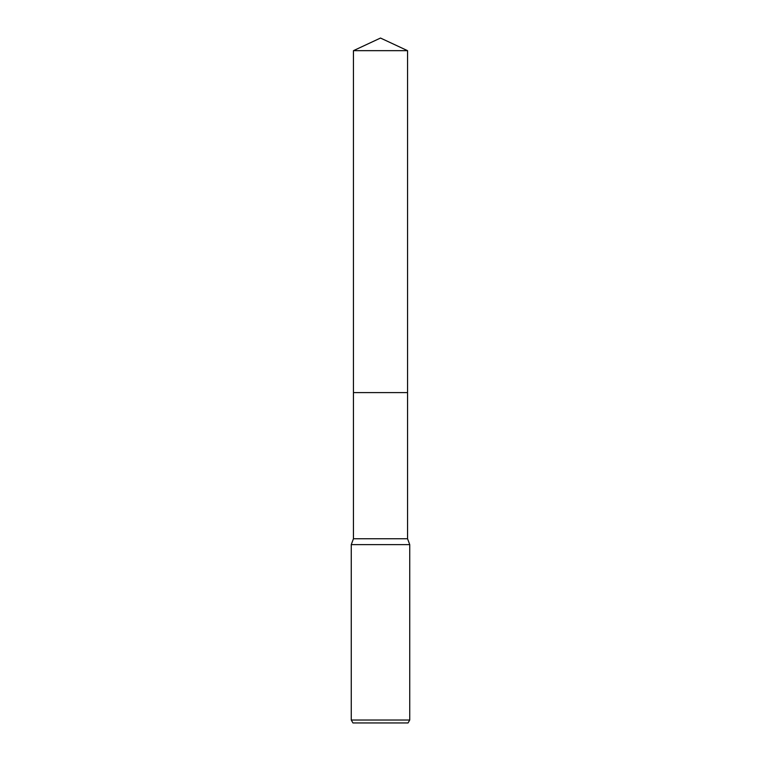<?xml version="1.0" encoding="UTF-8"?>
<svg xmlns="http://www.w3.org/2000/svg" width="761" height="761" viewBox="0 0 761 761"><rect width="100%" height="100%" fill="white"/><g stroke="black" fill="none" stroke-linecap="round" stroke-linejoin="round"><path stroke-width="0.57" stroke-dasharray="3.81 2.85" d="M407.554 392.59L353.446 392.59L407.554 392.59M407.554 538.74L353.446 538.74M409.741 544.629L351.259 544.629M409.741 720.02L351.259 720.02M408.058 722.95L352.942 722.95M407.554 50.664L353.446 50.664"/><path stroke-width="1.14" d="M353.446 50.664L407.554 50.664L380.5 38.05L353.446 50.664L353.446 392.59L407.554 392.59L407.554 538.74L409.741 544.629L409.741 720.02L351.259 720.02L352.942 722.95L408.058 722.95L409.741 720.02M407.554 50.664L407.554 392.59L353.446 392.59L353.446 538.74L407.554 538.74M353.446 538.74L351.259 544.629L409.741 544.629M351.259 544.629L351.259 720.02"/></g></svg>
